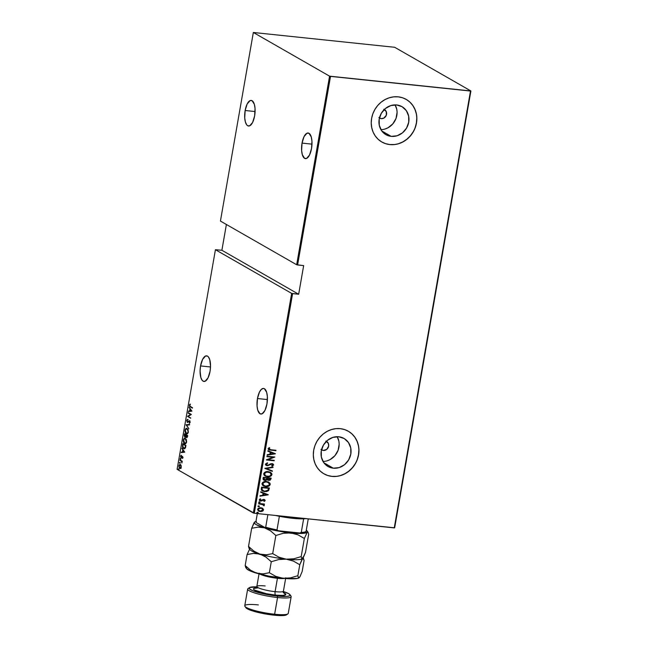 <?xml version="1.0" encoding="UTF-8"?>
<svg xmlns="http://www.w3.org/2000/svg" width="648" height="648" viewBox="0 0 648 648"><rect width="100%" height="100%" fill="white"/><g stroke="black" fill="none" stroke-linecap="round" stroke-linejoin="round"><path stroke-width="0.97" d="M384.305 109.488A4.909 4.447 -60.2 0 1 384.515 109.601A4.909 4.447 -60.2 0 1 386.321 115.223A4.909 4.447 -60.2 0 1 381.243 118.633L378.886 117.563M326.398 441.304A4.909 4.447 -60.2 0 1 326.6 441.418A4.909 4.447 -60.2 0 1 328.406 447.039A4.909 4.447 -60.2 0 1 323.328 450.449L320.979 449.38M324.356 461.376L323.012 461.457A16.143 14.621 119.8 0 0 336.847 452.944A16.143 14.621 119.8 0 0 337.195 436.703L338.847 441.094L339.171 444.123L338.102 450.255L334.911 455.682L330.083 459.594L327.281 460.777M333.307 468.188L323.887 462.794L333.307 468.188L327.864 466.406L323.676 462.494L321.359 457.067L321.286 450.935L323.457 445.046L327.548 440.284L332.934 437.376L338.791 436.776A16.143 14.621 -60.2 0 1 344.072 438.469A16.143 14.621 -60.2 0 1 350.025 456.97A16.143 14.621 -60.2 0 1 333.307 468.188A16.143 14.621 -60.2 0 1 328.018 466.495A16.143 14.621 -60.2 0 1 322.072 447.995A16.143 14.621 -60.2 0 1 338.791 436.776L344.226 438.566L348.421 442.471L350.738 447.898L350.811 454.029L348.632 459.926L344.55 464.681L339.163 467.589L333.307 468.188M382.263 129.568L380.927 129.641A16.143 14.621 119.8 0 0 394.762 121.127A16.143 14.621 119.8 0 0 395.11 104.887L396.762 109.277L397.086 112.307L396.017 118.438L392.826 123.873L387.998 127.778L385.187 128.96M391.214 136.372L381.794 130.977L391.214 136.372L385.779 134.59L381.583 130.677L379.274 125.25L379.202 119.119L381.372 113.23L385.463 108.467L390.841 105.567L396.698 104.96A16.143 14.621 -60.2 0 1 401.987 106.661A16.143 14.621 -60.2 0 1 407.932 125.153A16.143 14.621 -60.2 0 1 391.214 136.372A16.143 14.621 -60.2 0 1 385.933 134.679A16.143 14.621 -60.2 0 1 379.979 116.178A16.143 14.621 -60.2 0 1 396.698 104.96L402.141 106.75L406.337 110.654L408.645 116.081L408.718 122.213L406.547 128.11L402.457 132.864L397.078 135.772L391.214 136.372M381.802 141.985A24.535 22.218 119.8 0 0 389.796 144.536L389.885 144.593A24.535 22.218 -60.2 0 1 381.85 142.009A24.535 22.218 -60.2 0 1 372.811 113.894A24.535 22.218 -60.2 0 1 398.212 96.844L393.757 96.852L389.31 97.767L385.05 99.565L381.129 102.182L377.711 105.503L374.917 109.415L372.859 113.756L371.62 118.365L371.231 123.071L371.733 127.68L373.086 132.03L375.241 135.934L378.124 139.263L381.615 141.872L385.584 143.67L389.885 144.593L394.34 144.593L398.787 143.67L403.048 141.872L406.968 139.263L410.387 135.934L413.181 132.022L415.238 127.68L416.486 123.071L416.867 118.365L416.372 113.756L415.02 109.407L412.857 105.503L409.973 102.173L406.482 99.565L402.513 97.767L398.212 96.844A24.535 22.218 -60.2 0 1 406.247 99.428A24.535 22.218 -60.2 0 1 415.287 127.543A24.535 22.218 -60.2 0 1 389.885 144.593L389.796 144.536A24.535 22.218 119.8 0 0 415.19 127.51A24.535 22.218 119.8 0 0 406.199 99.403M323.895 473.801A24.535 22.218 119.8 0 0 331.881 476.353L331.97 476.41A24.535 22.218 -60.2 0 1 323.935 473.826A24.535 22.218 -60.2 0 1 314.896 445.711A24.535 22.218 -60.2 0 1 340.305 428.66L335.85 428.66L331.403 429.584L327.143 431.382L323.222 433.99L319.804 437.319L317.01 441.231L314.952 445.573L313.705 450.182L313.324 454.888L313.818 459.497L315.171 463.846L317.334 467.751L320.209 471.08L323.708 473.688L327.677 475.486L331.97 476.41L336.425 476.41L340.872 475.486L345.141 473.688L349.053 471.072L352.48 467.751L355.266 463.838L357.323 459.497L358.571 454.888L358.952 450.182L358.457 445.573L357.105 441.223L354.95 437.319L352.067 433.99L348.575 431.382L344.598 429.584L340.305 428.66A24.535 22.218 -60.2 0 1 348.341 431.244A24.535 22.218 -60.2 0 1 357.38 459.359A24.535 22.218 -60.2 0 1 331.97 476.41L331.881 476.353A24.535 22.218 119.8 0 0 357.283 459.327A24.535 22.218 119.8 0 0 348.292 431.212M200.564 365.926L210.511 366.971L200.564 365.926A12.879 5.071 96 0 1 206.647 355.833A12.879 5.071 96 0 1 210.049 371.361A12.879 5.071 96 0 1 203.966 381.453A12.879 5.071 96 0 1 200.564 365.926L200.086 370.931L200.856 377.557L202.233 380.408L203.116 381.178L205.1 381.259L208.032 377.865L210.049 371.361L210.527 366.355L209.758 359.729L208.373 356.878L207.49 356.108L205.513 356.027L202.581 359.421L200.564 365.926M245.147 110.5L255.085 111.545L245.147 110.5A12.879 5.071 96 0 1 251.23 100.408A12.879 5.071 96 0 1 254.624 115.935A12.879 5.071 96 0 1 248.54 126.028A12.879 5.071 96 0 1 245.147 110.5L244.725 117.92L245.43 122.132L246.815 124.983L247.698 125.753L249.674 125.834L252.615 122.44L254.624 115.935L255.045 108.516L254.34 104.304L252.072 100.683L250.088 100.602L247.155 103.996L245.147 110.5M302.041 143.103L311.988 144.148L302.041 143.103A12.879 5.071 96 0 1 308.124 133.002A12.879 5.071 96 0 1 311.526 148.538A12.879 5.071 96 0 1 305.443 158.63A12.879 5.071 96 0 1 302.041 143.103L301.628 150.522L302.333 154.726L304.601 158.355L306.577 158.436L309.509 155.042L311.526 148.538L311.947 141.118L311.243 136.906L308.975 133.286L306.99 133.204L304.058 136.598L302.041 143.103M257.467 398.528L267.405 399.573L257.467 398.528A12.879 5.071 96 0 1 263.55 388.436A12.879 5.071 96 0 1 266.952 403.963A12.879 5.071 96 0 1 260.861 414.056A12.879 5.071 96 0 1 257.467 398.528L257.045 405.948L257.75 410.16L260.018 413.78L262.003 413.861L264.935 410.468L266.952 403.963L267.365 396.544L266.66 392.332L264.392 388.711L263.428 388.419L261.387 389.318L259.475 392.024L257.467 398.528M177.098 469.338L215.428 249.715L291.657 293.39L253.328 513.014L177.098 469.338L254.275 513.24L292.604 293.617L298.663 294.249L303.661 265.607L297.602 264.975L330.521 76.383L470.497 91.052L394.251 527.901L254.275 513.24L394.656 527.812L470.902 90.963L394.673 47.288L253.344 32.481L329.573 76.164L296.663 264.749L220.433 221.073L253.344 32.481L329.573 76.164L470.902 90.963L394.673 47.288L253.344 32.481L220.433 221.073L296.663 264.749L303.661 265.607L298.663 294.249L291.657 293.39L215.428 249.715L221.891 250.266L215.428 249.715L177.098 469.338M178.629 468.796L178.662 469.654L178.783 468.982L178.484 469.654L178.824 469.379L178.629 468.796L178.297 469.079L178.743 469.12L178.297 469.079M179.755 462.372L179.788 463.231L179.836 462.437L179.601 463.231L179.942 462.947L179.755 462.372L179.415 462.648M180.444 458.411L180.476 459.27L180.525 458.476L180.298 459.262L180.638 458.987L180.444 458.411L180.103 458.687L180.557 458.735L180.103 458.687M184.769 452.166L181.983 448.214L182.793 449.947L182.428 452.029L181.213 452.604L184.769 452.166L181.983 448.214L182.793 449.947L182.428 452.029L181.213 452.604L184.769 452.166M185.271 443.726L184.534 443.548C185.344 444.18 186.049 443.629 186.648 441.895L185.417 438.396L184.591 438.242L183.352 439.862L183.603 442.422L185.085 443.726L186.478 442.552L186.446 439.733L184.907 438.226M187.134 428.547C186.332 427.931 185.636 428.474 185.036 430.175L185.036 430.175C184.996 432.192 185.401 433.358 186.251 433.69L186.972 433.86L186.251 433.69C187.07 434.322 187.774 433.771 188.366 432.038L187.134 428.547L186.308 428.393L185.069 430.005L185.32 432.572L186.802 433.877L188.293 432.386L188.074 429.656L186.624 428.369M189.929 421.338L189.451 421.265L190.067 422.237L189.289 423.411L190.042 422.439L189.516 420.835L188.204 422.034L188.86 421.435L188.414 421.386L187.758 421.986L188.204 422.034L187.418 421.986L187.045 420.714L187.677 419.426L186.721 420.52L187.264 422.366L189.451 421.265L189.289 423.411L190.075 422.115L189.257 420.755L187.329 421.921L187.07 420.601L187.766 419.936L187.28 419.572L186.721 420.52L187.547 422.488M191.929 411.14L189.143 407.187L189.953 408.92L189.589 411.002L188.374 411.577L191.929 411.14L189.143 407.187L189.953 408.92L189.589 411.002L188.374 411.577L191.929 411.14M190.423 406.507L189.718 405.648L189.986 404.133L189.54 406.231L192.448 408.143L190.423 406.507L189.726 405.34L189.986 404.133L189.41 405.122L190.318 406.92L192.448 408.143L192.529 407.714L190.423 406.507M188.114 413.076L190.601 414.501L187.531 416.397L190.69 418.211L188.276 416.356L191.346 414.461L188.187 412.646L190.601 414.501L187.547 416.3L190.69 418.211L188.276 416.356L191.346 414.461L188.187 412.646L188.114 413.076M186.073 424.756L188.843 428.814L186.673 425.153L189.532 424.885L189.613 424.424L186.073 424.756L189.597 424.513L186.073 424.756L188.843 428.814L186.673 425.153L189.532 424.885L189.613 424.424L186.073 424.756M185.377 437.222L186.187 436.671L186.899 437.627L186.454 437.578L187.669 435.561L184.502 433.747L184.234 435.869L184.899 437.157L185.879 436.639L187.045 437.57L187.669 435.561L184.502 433.747L184.275 435.075L185.15 437.246M184.405 448.756L183.611 448.562L185.385 447.93L185.944 445.419L182.785 443.605L182.501 446.958L184.267 448.764L185.336 448.027L185.944 445.419L182.785 443.605L182.517 445.144C182.38 447.144 182.744 448.286 183.611 448.562L184.639 448.805M182.914 457.69L182.38 456.346L180.962 457.132L180.962 455.382L180.816 457.504L181.408 457.707L182.299 456.791L182.412 458.476L182.914 457.69L182.469 456.386L181.084 457.237L181.035 455.333L180.541 456.208L181.019 457.674L182.412 456.824L182.412 458.476L182.914 457.69M179.942 459.886L181.562 461.481L181.894 463.012L182.25 461.214L179.942 459.886L181.424 461.303L181.894 463.012L182.25 461.214L179.942 459.886M181.084 468.374L179.723 468.366L180.638 468.326L181.262 467.127L180.403 464.511L179.172 464.908L178.913 467.095L179.942 468.455L181.157 467.556L181.132 465.491L180.055 464.389M262.375 508.137L259.921 507.708L258.09 508.437L257.596 509.838L258.844 511.191L261.282 511.564L263.104 510.77L263.542 509.498L262.286 508.089M258.722 503.447L258.649 503.877L262.894 504.5L263.477 505.553L264.303 505.521L263.542 504.387L264.465 504.047L258.722 503.447L258.649 503.877L262.983 504.533L264.044 505.861L263.542 504.387L264.465 504.047L258.722 503.447M265.178 500.523L264.749 499.697L263.615 499.389L260.48 500.54L259.961 500.013L260.707 499.154L260.221 498.806L259.249 499.924L260.464 501.001L263.663 499.827L264.481 500.297L263.752 501.05L264.198 501.406L265.032 500.831L264.011 501.301L265.178 500.523L263.841 499.406L260.771 500.612L259.969 499.843L260.707 499.154L260.221 498.806L259.265 499.786L259.848 500.774L261.646 500.961L263.793 499.835L264.481 500.434L263.752 501.05L264.198 501.406L265.178 500.523M261.298 488.705L261.403 490.018L262.286 490.901L266.255 491.646L268.596 490.641L269.414 487.993L261.565 487.166L261.298 488.705L262.391 490.965L264.684 491.638L268.685 490.536L269.414 487.993L261.565 487.166L261.298 488.705M267.519 479.99L269.965 480.119L270.791 478.969L268.58 480.29L270.969 479.075L271.139 478.135L263.282 477.317L263.145 479.399L265.008 480.435L267.187 479.666L268.321 480.322L270.143 480.217L271.139 478.135L263.282 477.317L263.056 478.637L263.841 480.087L267.462 479.957M264.854 468.318L272.314 471.388L272.395 470.918L266.36 468.528L273.002 467.459L273.083 466.997L264.854 468.318L272.314 471.388L272.395 470.918L266.36 468.528L273.002 467.459L273.083 466.997L264.854 468.318M266.895 456.638L273.067 457.286L266.312 459.959L274.169 460.785L274.242 460.355L268.053 459.707L274.817 457.034L266.968 456.208L266.895 456.638L273.067 457.286L266.328 459.861L274.169 460.785L274.242 460.355L268.053 459.707L274.817 457.034L266.968 456.208L266.895 456.638M270.775 449.736L269.009 449.242L269.746 447.93L269.187 447.606L268.07 448.716L269.009 449.89L275.926 450.716L275.999 450.287L270.775 449.736L268.871 448.829L269.746 447.93L269.187 447.606L268.07 448.716L268.628 449.72L275.926 450.716L275.999 450.287L270.775 449.736M275.4 453.713L267.924 450.749L267.843 451.219L270.24 452.166L269.876 454.248L267.235 454.669L267.154 455.139L275.384 453.819L267.924 450.749L267.843 451.219L270.24 452.166L269.876 454.248L267.235 454.669L267.154 455.139L275.4 453.713M267.349 465.305L266.012 464.098L267.689 463.255L267.268 462.818L267.689 463.255L267.365 462.794L265.372 464.203L265.729 465.062L267.098 465.71L271.836 464.033L272.792 464.511L271.674 465.677L272.549 465.969L273.65 464.827L272.589 463.725L270.767 463.757L267.754 465.305L266.182 464.438L267.689 463.255L267.365 462.794L265.388 464.106L266.182 465.402L267.268 465.734L271.966 464.041L272.84 464.851L271.674 465.677L272.087 466.131L273.634 464.989L273.011 463.911L272.014 463.612L268.151 465.207L266.595 465.045M268.24 471.614L264.408 472.57L263.679 473.939L264.214 475.365L267.713 476.79L271.253 475.81L271.958 474.587L271.658 473.291L268.24 471.614C266.215 471.266 264.7 471.979 263.704 473.769L265.137 476.094L267.381 476.758C269.438 477.13 270.961 476.401 271.958 474.587L270.564 472.327L268.24 471.614M266.522 481.472L262.691 482.42L261.962 483.797L262.497 485.214L265.996 486.64L269.536 485.66L270.24 484.445L269.933 483.149L266.522 481.472C264.489 481.116 262.975 481.837 261.978 483.619L263.42 485.943L265.664 486.616C267.713 486.98 269.244 486.259 270.24 484.445L268.847 482.177L266.522 481.472M268.24 494.74L260.763 491.775L260.682 492.237L263.08 493.193L262.715 495.275L260.075 495.696L259.994 496.166L268.223 494.845L260.763 491.775L260.682 492.237L263.08 493.193L262.715 495.275L260.075 495.696L259.994 496.166L268.24 494.74M259.556 501.9L259.014 502.621L260.099 502.508L259.556 501.9L258.827 502.257L259.411 502.759L260.14 502.394L259.556 501.9L260.14 502.394M258.868 505.861L258.325 506.582L259.338 506.558L258.868 505.861L258.139 506.226L258.714 506.72L259.443 506.363L258.868 505.861L259.443 506.363M257.742 512.293L257.207 513.014L258.285 512.892L257.742 512.293L257.013 512.649L257.596 513.151L258.325 512.787L257.742 512.293L258.325 512.787M226.387 224.483L221.891 250.266L298.663 294.249L221.891 250.266L226.387 224.483M327.588 475.438L331.881 476.353L336.336 476.353M340.783 475.438L345.044 473.639L348.964 471.023L352.382 467.702L355.177 463.79M357.234 459.448L358.482 454.831L358.862 450.133M358.368 445.516L357.016 441.175L354.853 437.262L351.977 433.941L348.478 431.325M385.495 143.621L389.796 144.536L394.251 144.536M398.698 143.621L402.959 141.823L406.879 139.207L410.297 135.886L413.092 131.973M415.149 127.632L416.389 123.015L416.777 118.317M416.275 113.7L414.923 109.358L412.768 105.446L409.884 102.125L406.393 99.508M383.762 109.269L386.265 111.594L386.313 115.247L383.875 118.09L381.243 118.633A4.909 4.447 -60.2 0 1 379.631 118.114A4.909 4.447 -60.2 0 1 379.436 117.993M325.855 441.085L328.358 443.41L328.649 446.14L326.746 449.38L323.328 450.449A4.909 4.447 -60.2 0 1 321.724 449.931A4.909 4.447 -60.2 0 1 321.521 449.809M268.831 449.785L275.805 450.263L275.926 450.716L268.547 449.672M269.293 449.42L268.685 448.805L269.568 447.833L269.187 447.606L269.746 447.93L268.693 448.724L269.155 449.372M269.066 449.323L268.871 448.829M275.214 453.64L267.179 455.001L275.214 453.64M270.054 452.061L267.843 451.186L270.054 452.061M270.54 454.013L270.824 452.369L273.877 453.608L270.718 454.118L270.824 452.369L270.54 454.013M271.002 452.466L273.877 453.608L270.824 452.369L273.877 453.608L270.718 454.118L271.002 452.466M274.622 457.01L267.867 459.602L274.622 457.018M274.047 460.331L274.169 460.785L266.328 459.878L274.047 460.331M272.889 457.18L266.911 456.557L272.889 457.18M266.684 465.078L266.012 464.098L267.17 465.199M272.921 463.863L273.634 464.989L271.901 466.025L273.375 465.126L272.938 463.871M271.966 464.041L272.84 464.851M271.787 463.936L267.268 465.734L266.417 465.483L268.507 465.442L271.245 463.96L272.403 464.162M270.265 464.438L270.718 464.154M272.873 467.03L273.002 467.459L266.182 468.423L272.873 467.03M272.209 470.845L272.314 471.388L264.846 468.391L272.136 471.282L272.209 470.845M270.483 472.279L271.779 474.49C270.783 476.296 269.252 477.025 267.203 476.661L265.048 476.037L268.531 476.677L271.536 475.154L271.642 473.477L269.957 472.003M265.737 475.818L264.335 474.296L264.894 472.748L266.919 471.93L269.722 472.441M269.9 472.546L271.083 473.801L270.751 475.332L269.074 476.248L266.409 476.118L264.87 475.13L264.578 473.55L266.563 472.125L269.9 472.546L267.989 471.938C266.344 471.663 265.121 472.262 264.327 473.729L264.506 473.834C265.299 472.36 266.522 471.768 268.167 472.044L269.973 472.586L271.156 474.53C270.346 476.013 269.114 476.612 267.462 476.329L265.648 475.786L264.327 473.729L265.567 475.729M267.187 479.666L265.008 480.435L263.752 480.03M263.453 479.852L265.413 480.346L267.008 479.569M265.413 480.346L266.004 480.249M264.368 479.771L263.687 478.953L263.833 477.722L266.757 478.03L266.636 479.309L264.311 479.747M268.061 479.706L267.559 478.111L270.257 478.483L268.823 479.966L268.053 479.698M268.823 479.966L267.786 479.455L267.737 478.216L270.257 478.483L267.559 478.111L270.257 478.483L269.941 479.601L269.041 479.974L267.511 478.402L268.645 479.86M265.081 480.014L263.939 479.334L264.019 477.827L266.936 478.135L263.833 477.722L263.906 478.459L264.019 477.827L266.936 478.135L266.506 479.504L265.299 480.022L263.728 478.354L264.902 479.909M268.758 482.128L270.062 484.34C269.066 486.154 267.535 486.875 265.486 486.51L263.331 485.895M263.307 485.879L266.814 486.526L269.357 485.555L270.038 483.651L268.231 481.853M264.019 485.676L262.618 484.145L263.169 482.606L265.202 481.788L267.997 482.298M268.159 482.395L266.271 481.796C264.619 481.521 263.404 482.112 262.61 483.586L262.788 483.683C263.582 482.217 264.805 481.626 266.45 481.901L268.256 482.444L269.43 484.38C268.628 485.862 267.397 486.47 265.737 486.186L263.93 485.635L262.61 483.586L263.841 485.587M262.108 490.803L264.765 491.557L267.381 491.233L268.62 490.261L269.22 487.968L268.685 490.536L264.684 491.638L262.302 490.909M263.048 490.714L261.962 489.605L262.116 487.58L268.353 488.228L262.116 487.58L268.539 488.333L267.989 490.204L264.757 491.208L263.023 490.706L261.962 489.605L262.934 490.658M262.148 489.71L262.116 487.58L262.197 488.26L262.294 487.677L268.539 488.333L267.989 490.204L266.482 491.127L263.971 491.079L262.148 489.71M268.053 494.667L260.018 496.028L268.053 494.667M262.894 493.088L260.682 492.213L262.894 493.088M263.38 495.04L263.663 493.387L266.717 494.635L263.558 495.145L263.663 493.387L263.38 495.04M263.841 493.493L266.717 494.635L263.663 493.387L266.717 494.635L263.558 495.145L263.841 493.493M263.793 499.835L264.481 500.434M259.548 500.596L261.241 500.912L263.615 499.73L261.646 500.961L259.759 500.726M260.196 498.814L260.707 499.154L259.791 499.746L260.593 500.507L259.791 499.746L260.196 498.814M260.771 500.612L259.969 499.843M260.294 500.442L259.791 499.746M263.615 499.73L264.076 499.9M259.378 501.795L259.953 502.297L259.411 502.759L258.649 502.16M258.827 502.257L259.411 502.759M258.836 502.516L259.848 502.492L259.767 501.933M264.263 504.031L264.384 504.476L263.363 504.29L264.319 505.456L264.044 505.861L263.363 504.29L264.263 504.031M263.444 505.205L262.351 504.274L258.665 503.796L263.331 504.833M264.101 504.995L263.647 504.476M258.69 505.764L259.265 506.258L258.714 506.72L257.953 506.12M258.139 506.226L258.714 506.72M258.147 506.485L259.151 506.453L259.079 505.894M262.343 511.272L263.355 509.855L262.343 511.272L260.034 511.466L262.343 511.272M262.829 508.437L260.885 507.708L257.596 509.328L258.649 511.094L260.213 511.572L258.56 511.037M258.665 511.094L261.104 511.458L262.926 510.665L263.355 509.393L262.213 508.048M259.054 510.745L258.123 509.684L258.495 508.615L259.889 508.04L261.808 508.397L260.626 508.04L258.123 509.304L258.998 510.713M262.829 509.879L260.285 511.142L259.079 510.762L258.123 509.304L260.626 508.04L261.97 508.494L262.691 510.251L260.285 511.142L258.431 510.138L258.35 509.215L259.127 508.405L261.8 508.397L262.829 509.879M257.564 512.187L258.147 512.681L257.596 513.151L256.835 512.544M257.013 512.649L257.596 513.151M257.021 512.908L258.034 512.884L257.953 512.325M265.737 486.186L263.153 484.979L263.153 482.914L265.915 481.869L268.693 482.744L269.455 484.096L269.025 485.19L265.737 486.186M189.88 405.988L192.48 407.948L189.937 406.166M189.856 405.17L190.431 404.182M190.269 404.336L189.905 404.976M188.835 411.537L188.455 411.107L190.05 410.978L188.835 411.537M190.334 409.334L189.953 408.92L190.334 409.334M189.5 407.697L189.062 407.657L189.5 407.697M191.751 410.889L189.953 410.97L190.399 411.018L189.953 410.97L190.237 409.325L191.751 410.889M190.731 418.017L187.531 416.397L191.047 414.55L188.56 413.124L191.047 414.55L187.985 416.445L190.731 418.017M187.175 420.568L188.123 419.475M187.863 422.034L187.418 421.986M189.572 420.819L188.981 420.827M189.5 420.844L189.961 420.876M190.002 422.674L190.18 422.245M187.337 422.415L189.435 421.403M188.989 421.354L189.451 421.265M187.734 419.62L187.248 420.269M189.321 421.224L189.969 421.362M186.681 425.153L186.057 424.861L186.681 425.153M186.251 433.69L187.223 433.917M185.871 432.824L186.705 433.739L185.571 432.338L185.369 430.345C185.846 428.944 186.413 428.49 187.061 428.968L186.891 428.887M185.774 429.308L186.859 428.417M187.037 428.417L185.66 429.575M186.843 428.903L187.402 428.968M188.147 432.856L186.997 433.415M187.118 428.887L186.673 428.838L187.823 429.899L188.042 431.876C187.556 433.293 186.989 433.755 186.332 433.261L185.369 430.345L186.154 428.952L187.061 428.968L188.39 431.916L187.005 433.382L185.919 432.913M188.098 432.929L186.332 433.261M187.515 429.017L187.061 428.968M184.899 437.157L185.344 437.206L184.883 436.663L185.466 437.262M185.417 436.776L186.13 436.25L184.972 436.728L184.639 435.002L185.198 434.411L186.381 435.083L185.927 435.035L185.684 436.209L186.122 436.25L185.506 436.817M186.381 435.083L184.753 434.363L186.381 435.083M186.705 435.27L187.62 435.796L186.705 435.27M187.264 435.804L187.515 436.428L186.519 437.149L186.251 435.221L187.62 435.845L186.519 437.149L186.251 435.221L187.264 435.804M187.612 436.436L187.118 437.246L186.519 437.149M185.879 435.326L184.907 436.687L184.753 434.363L185.879 435.326M185.417 438.396C184.615 437.789 183.911 438.332 183.319 440.033L183.319 440.033C183.279 442.041 183.684 443.216 184.534 443.548L185.498 443.775M184.534 443.548L184.98 443.596L183.854 442.187L183.643 440.203C184.121 438.801 184.688 438.34 185.344 438.826L185.174 438.745M184.056 439.158L185.142 438.275M185.32 438.267L183.935 439.433M184.145 442.673L185.255 443.718M185.117 438.761L185.79 438.874L185.344 438.826L186.324 441.734C185.838 443.151 185.263 443.613 184.607 443.119L183.676 440.057L184.437 438.809L185.555 438.971L186.673 441.766L185.288 443.24L184.202 442.77M186.43 442.714L185.279 443.264M186.381 442.786L184.607 443.119M185.401 438.737L184.947 438.688L185.344 438.826M183.611 448.562L183.246 447.752L184.275 448.708M185.417 447.865L184.494 448.319M183.481 444.269L185.903 445.654L183.036 444.22L185.895 445.694L185.522 447.541L183.692 448.133L182.76 446.278L183.036 444.22L183.481 444.269M184.583 448.327L182.874 447.015L183.036 444.22L185.547 445.662L184.874 447.938L183.692 448.133M184.137 448.181L185.579 447.549M181.675 452.563L181.294 452.134L182.89 452.004L181.675 452.563M183.173 450.36L182.793 449.947L183.173 450.36M182.339 448.724L181.902 448.675L182.339 448.724M184.591 451.915L182.793 451.996L183.238 452.045L182.793 451.996L183.076 450.352L184.591 451.915M182.817 458.031L182.266 458.063L183.076 457.561M182.744 456.84L182.299 457.269M180.986 456.257L181.489 455.374M181.278 456.403L181.772 457.286L181.019 457.051M181.278 457.261L182.023 456.986M181.327 457.237L182.104 456.856M180.743 459.31L180.897 458.452M180.622 458.549L180.598 459.124M181.958 461.457L179.869 460.315L182.007 461.522M180.055 463.271L180.201 462.421M179.933 462.51L179.909 463.085M180.403 464.511L178.872 465.758L179.723 468.366L180.638 468.326M179.723 468.366L180.176 468.415L179.609 467.783M179.577 465.021L180.282 464.446M180.452 464.43L179.439 465.329M179.577 467.726L180.395 468.504M180.468 464.891L181.051 465.224M180.978 466.965L179.796 467.937L179.156 465.92L180.768 464.981L180.063 464.851L181.286 466.997L180.266 468.01L179.399 467.508L179.14 466.017L179.698 464.932L180.606 465.183L180.978 466.965M181.027 467.872L179.796 467.937M180.978 465.143L180.322 464.932M178.929 469.703L179.083 468.844M178.808 468.933L178.783 469.517M189.953 410.97L190.237 409.325L191.306 410.84L189.953 410.97M185.684 436.209L184.972 436.728M182.793 451.996L183.076 450.352L184.145 451.867L182.793 451.996M330.521 76.383L297.602 264.975L296.663 264.749L329.573 76.164L330.521 76.383M292.604 293.617L254.275 513.24L253.328 513.014L291.657 293.39L292.604 293.617M470.902 90.963L394.251 527.901L470.902 90.963M305.402 531.822L303.572 532.648L299.773 533.004L301.263 532.437L303.637 518.829A25.766 4.058 9.9 0 0 305.84 518.635A25.766 4.058 -170.1 0 1 303.637 518.829L292.864 518.335A25.766 4.058 9.9 0 0 303.637 518.829L301.263 532.437L299.773 533.004L278.243 530.753L277.004 529.894L279.377 516.286A25.766 4.058 9.9 0 0 292.864 518.335L279.377 516.286A25.766 4.058 -170.1 0 1 275.384 515.452A25.766 4.058 9.9 0 0 279.377 516.286L277.004 529.894A25.766 4.058 -170.1 0 1 265.696 527.189L265.024 527.594L256.357 522.62L255.928 521.591L257.329 513.556L255.928 521.591L256.357 522.62L265.024 527.594A25.029 3.945 9.9 0 0 278.243 530.753L267.98 528.436L265.024 527.594L265.696 527.189A25.766 4.058 9.9 0 0 277.004 529.894L278.243 530.753L299.773 533.004A25.029 3.945 9.9 0 0 305.111 532.089L305.953 531.514A25.766 4.058 -170.1 0 1 301.263 532.437A25.766 4.058 9.9 0 0 306.075 531.417L308.262 518.894L306.075 531.417A25.766 4.058 -170.1 0 1 305.953 531.514M293.52 517.396L292.864 518.335L293.52 517.396A26.989 4.253 9.9 0 0 296.995 517.712A26.989 4.253 -170.1 0 1 293.52 517.396L293.52 517.396A26.989 4.253 -170.1 0 1 289.842 516.958A26.989 4.253 9.9 0 0 293.52 517.396M267.883 514.666L265.696 527.189L267.883 514.666M249.44 587.615L248.038 588.57A22.089 3.483 9.9 0 0 255.604 593.244A22.089 3.483 9.9 0 0 277.555 597.529A22.089 3.483 9.9 0 0 290.993 596.071L290.004 594.702A20.858 3.289 -170.1 0 1 277.304 596.071L277.555 597.529L274.631 614.239L273.974 615.171A20.858 3.289 9.9 0 0 286.489 614.831L287.89 613.875A22.089 3.483 -170.1 0 1 274.631 614.239A22.089 3.483 9.9 0 0 288.263 613.373L291.179 596.662A22.089 3.483 -170.1 0 1 277.555 597.529A22.089 3.483 -170.1 0 1 247.666 589.072L244.75 605.783A22.089 3.483 9.9 0 0 274.631 614.239L277.555 597.529L277.304 596.071L261.573 593.374L252.428 590.571L249.431 588.854L249.512 587.566L256.73 586.885A20.858 3.289 -170.1 0 0 249.44 587.615A20.858 3.289 -170.1 0 0 256.584 592.029A20.858 3.289 -170.1 0 0 277.304 596.071L286.61 596.444L289.753 595.779L290.183 595.204L288.7 593.673L283.387 591.535A20.858 3.289 -170.1 0 1 290.004 594.702M284.423 578.421A13.495 2.122 -170.1 0 1 277.433 578.291A13.495 2.122 -170.1 0 1 261.614 574.849M265.162 585.962A13.495 2.122 9.9 0 0 256.851 586.675A13.495 2.122 9.9 0 0 275.1 591.656A2.948 1.158 -84 0 0 275.684 595.139A16.443 2.592 -170.1 0 1 257.645 591.405A16.443 2.592 -170.1 0 1 255.231 588.02M255.636 588.173L256.835 586.489A13.495 2.122 9.9 0 0 275.1 591.656L277.433 578.291L275.1 591.656A13.495 2.122 9.9 0 0 283.427 591.13L283.986 593.123M303.256 557.709L305.5 552.404L308.667 534.268L305.5 552.404L302.632 558.568L301.725 558.511L301.19 556.6L304.349 538.472L307.217 532.308L308.124 532.356L308.667 534.268L308.124 532.356M307.727 532.057L307.217 532.308L307.282 531.19L306.277 530.258A26.989 4.253 -170.1 0 1 307.249 531.133A26.989 4.253 -170.1 0 1 307.217 532.308L301.822 533.442L290.814 532.915L297.95 534.819L304.349 538.472L307.217 532.308A26.989 4.253 -170.1 0 1 290.814 532.915L277.142 530.858L264.473 527.828L256.203 524.637L254.47 523.252L254.283 522.653L255.053 521.883L253.935 522.968L251.675 528.298L258.034 527.116L264.473 527.828L270.491 530.801L275.862 535.483L283.273 533.28L287.048 532.818L294.451 533.596L297.95 534.819L304.349 538.472L301.19 556.6L293.771 558.803L286.23 559.175L279.094 557.272L272.695 553.619L275.862 535.483L283.273 533.28L290.814 532.915A26.989 4.253 -170.1 0 1 264.473 527.828L270.491 530.801L275.862 535.483L272.695 553.619L266.344 554.801L259.897 554.089L253.878 551.116L248.516 546.434L251.675 528.298L258.034 527.116L264.473 527.828A26.989 4.253 -170.1 0 1 254.543 522.134L251.675 528.298L248.516 546.434L249.043 548.338L249.958 548.394L247.091 554.558L253.449 553.376L259.897 554.089L253.878 551.116L248.516 546.434L249.448 548.645M249.091 548.402L249.926 549.569A26.989 4.253 9.9 0 0 259.897 554.089A26.989 4.253 9.9 0 0 286.23 559.175L279.094 557.272L272.695 553.619L266.344 554.801L259.897 554.089L265.907 557.061L271.277 561.743L278.705 559.54L286.23 559.175A26.989 4.253 9.9 0 0 302.43 558.73A26.989 4.253 9.9 0 0 302.454 558.714A26.989 4.253 -170.1 0 1 286.23 559.175L293.366 561.079L299.773 564.724L302.632 558.568L301.725 558.511L301.19 556.6L293.771 558.803L286.23 559.175A26.989 4.253 -170.1 0 1 259.897 554.089A26.989 4.253 -170.1 0 1 249.958 548.394A26.989 4.253 -170.1 0 1 250.16 548.232M302.721 558.479L302.13 558.819M256.406 521.365L254.543 522.134A26.989 4.253 -170.1 0 1 254.745 521.972A26.989 4.253 -170.1 0 1 255.952 521.478M303.507 558.56L302.665 557.393A26.989 4.253 -170.1 0 1 302.632 558.568L303.548 558.616L304.082 560.528L302.162 571.504L299.919 576.809L297.44 578.429L286.035 578.559L269.228 576.218L253.967 572.37L249.796 570.758L246.556 568.604M299.562 577.141L298.793 577.911L298.388 577.611L297.853 575.699L290.426 577.903L282.901 578.267L275.764 576.364L269.357 572.719L263.007 573.901L259.791 573.828L253.481 571.965L250.549 570.208L245.179 565.534L247.091 554.558L253.449 553.376L256.665 553.441L262.975 555.312L265.907 557.061L271.277 561.743L278.705 559.54L286.23 559.175L293.366 561.079L299.773 564.724L302.017 559.418L303.143 558.317L304.082 560.528L302.162 571.504L299.919 576.809M246.362 568.013L246.629 567.494L245.714 567.437L246.11 567.745M299.384 577.579L298.388 577.611L297.853 575.699L290.426 577.903L282.901 578.267A26.989 4.253 9.9 0 0 299.101 577.83A26.989 4.253 9.9 0 0 299.117 577.814L299.101 577.83M245.754 567.502L246.596 568.66A26.989 4.253 9.9 0 0 256.559 573.188A26.989 4.253 9.9 0 0 282.901 578.267L275.764 576.364L269.357 572.719L263.007 573.901L256.559 573.188L250.549 570.208L245.179 565.534L245.714 567.437L245.179 565.534L247.091 554.558L249.958 548.394M271.277 561.743L269.357 572.719L271.277 561.743M299.773 564.724L297.853 575.699L299.773 564.724M303.143 558.317L303.548 558.616M299.303 577.66L298.793 577.911M277.433 578.291A13.495 2.122 -170.1 0 1 260.204 574.193M286.853 614.304L285.209 615.292L280.689 615.6L266.093 614.069L251.618 610.61L247.228 608.772L245.746 607.241M258.285 587.866L253.773 588.441L253.708 589.453L254.599 590.101L266.312 593.681L275.684 595.139L283.014 595.431L285.833 594.459L283.192 592.539M283.703 592.766A16.443 2.592 -170.1 0 1 275.684 595.139A2.948 1.158 96 0 1 275.1 591.656A13.495 2.122 9.9 0 0 283.411 590.952M244.936 606.374L245.924 607.751A20.858 3.289 9.9 0 0 273.974 615.171L274.631 614.239A22.089 3.483 -170.1 0 1 244.936 606.374A22.089 3.483 -170.1 0 1 258.374 604.924M187.547 422.026L188.001 422.075M185.117 436.776L185.563 436.825M182.323 456.791L182.768 456.84M181.181 457.277L181.626 457.318M180.087 468.488L180.533 468.536M285.76 577.765L283.427 591.13M307.249 531.133L308.084 532.3M259.168 573.124L256.835 586.489"/></g></svg>
